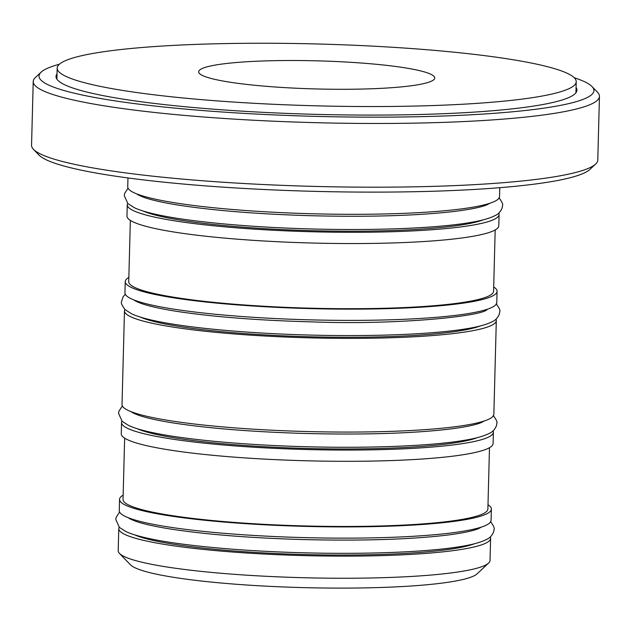 <?xml version="1.0" encoding="UTF-8"?>
<svg xmlns="http://www.w3.org/2000/svg" width="631" height="631" viewBox="0 0 631 631"><rect width="100%" height="100%" fill="white"/><g stroke="black" fill="none" stroke-linecap="round" stroke-linejoin="round"><path stroke-width="0.95" d="M595.632 164.068L589.867 169.463A277.545 33.057 -178.5 0 1 315.263 191.374A277.545 33.057 -178.5 0 1 39.359 155.431A277.545 33.057 -178.5 0 1 38.964 155.037L33.49 149.35A283.216 33.735 1.5 0 0 33.893 149.752A283.216 33.735 1.5 0 0 315.421 186.429A283.216 33.735 1.5 0 0 595.632 164.068A283.216 33.735 1.5 0 0 597.778 160.077L599.45 96.362A283.216 33.735 -178.5 0 1 334.107 123.084A283.216 33.735 -178.5 0 1 35.557 86.037A283.216 33.735 -178.5 0 1 33.222 81.533A283.216 33.735 -178.5 0 1 35.368 77.542L41.133 72.147A277.545 33.057 1.5 0 0 41.323 80.468A277.545 33.057 1.5 0 0 350.505 117.027A277.545 33.057 1.5 0 0 592.036 86.573A277.545 33.057 1.5 0 0 591.641 86.187A277.545 33.057 1.5 0 0 574.273 77.755M33.222 81.533L31.55 145.256A283.216 33.735 1.5 0 0 33.49 149.35M59.338 64.267A277.545 33.057 1.5 0 0 41.133 72.147M488.615 563.065L477.083 573.855A174.645 20.799 -178.5 0 1 304.292 587.642A174.645 20.799 -178.5 0 1 130.68 565.021A174.645 20.799 -178.5 0 1 130.428 564.777L119.472 553.403A185.979 22.148 1.5 0 0 119.74 553.663A185.979 22.148 1.5 0 0 304.615 577.751A185.979 22.148 1.5 0 0 488.615 563.065A185.979 22.148 1.5 0 0 490.027 560.446L490.61 538.33A185.979 22.148 1.5 0 0 490.271 536.918M119.188 527.2A185.979 22.148 1.5 0 0 118.778 528.597L118.202 550.705A185.979 22.148 1.5 0 0 119.472 553.403M130.349 220.377L128.74 281.694A182.485 21.738 1.5 0 0 130.246 284.589A182.485 21.738 1.5 0 0 322.615 308.464A182.485 21.738 1.5 0 0 493.584 291.246L495.185 229.929M124.646 438.135L123.037 499.452A182.485 21.738 1.5 0 0 124.544 502.347A182.485 21.738 1.5 0 0 316.912 526.222A182.485 21.738 1.5 0 0 487.881 509.004L489.482 447.687M57.027 73.89A260.556 31.037 1.5 0 0 56.017 76.509A260.556 31.037 1.5 0 0 58.17 80.642A260.556 31.037 1.5 0 0 332.829 114.732A260.556 31.037 1.5 0 0 576.947 90.146A260.556 31.037 1.5 0 0 576.071 87.488M118.778 528.597A185.979 22.148 1.5 0 0 120.316 531.547A185.979 22.148 1.5 0 0 316.36 555.879A185.979 22.148 1.5 0 0 490.61 538.33M123.148 495.177A185.979 22.148 1.5 0 0 119.551 499.358L119.251 510.605A185.979 22.148 1.5 0 0 120.789 513.555A185.979 22.148 1.5 0 0 316.833 537.888A185.979 22.148 1.5 0 0 491.076 520.338L491.375 509.099A185.979 22.148 1.5 0 0 489.837 506.141A185.979 22.148 1.5 0 0 487.992 504.737M119.551 499.358A185.979 22.148 1.5 0 0 121.081 502.315A185.979 22.148 1.5 0 0 317.125 526.648A185.979 22.148 1.5 0 0 491.375 509.099M124.891 309.442A185.979 22.148 1.5 0 0 124.481 310.838L122.028 404.534A185.979 22.148 1.5 0 0 123.566 407.492A185.979 22.148 1.5 0 0 319.609 431.817A185.979 22.148 1.5 0 0 493.852 414.275L496.313 320.572A185.979 22.148 1.5 0 0 495.974 319.16M124.481 310.838A185.979 22.148 1.5 0 0 126.019 313.788A185.979 22.148 1.5 0 0 322.062 338.121A185.979 22.148 1.5 0 0 496.313 320.572M128.85 277.419A185.979 22.148 1.5 0 0 125.246 281.6L124.954 292.847A185.979 22.148 1.5 0 0 126.492 295.797A185.979 22.148 1.5 0 0 322.536 320.13A185.979 22.148 1.5 0 0 496.778 302.58L497.078 291.341A185.979 22.148 1.5 0 0 495.54 288.383A185.979 22.148 1.5 0 0 493.694 286.979M125.246 281.6A185.979 22.148 1.5 0 0 126.784 284.557A185.979 22.148 1.5 0 0 322.827 308.882A185.979 22.148 1.5 0 0 497.078 291.341M127.967 177.95L127.73 186.776A185.979 22.148 1.5 0 0 129.268 189.734A185.979 22.148 1.5 0 0 325.312 214.059A185.979 22.148 1.5 0 0 499.555 196.517L499.791 187.691M121.964 421.137A185.979 22.148 1.5 0 0 121.562 422.525L121.262 433.773A185.979 22.148 1.5 0 0 122.8 436.723A185.979 22.148 1.5 0 0 318.844 461.056A185.979 22.148 1.5 0 0 493.087 443.506L493.387 432.267A185.979 22.148 1.5 0 0 493.048 430.855M121.562 422.525A185.979 22.148 1.5 0 0 123.1 425.483A185.979 22.148 1.5 0 0 319.136 449.808A185.979 22.148 1.5 0 0 493.387 432.267M127.667 203.379A185.979 22.148 1.5 0 0 127.265 204.767L126.965 216.015A185.979 22.148 1.5 0 0 128.503 218.965A185.979 22.148 1.5 0 0 324.547 243.298A185.979 22.148 1.5 0 0 498.79 225.748L499.089 214.501A185.979 22.148 1.5 0 0 498.75 213.097M127.265 204.767A185.979 22.148 1.5 0 0 128.795 207.717A185.979 22.148 1.5 0 0 324.839 232.05A185.979 22.148 1.5 0 0 499.089 214.501M592.036 86.573L597.51 92.268A283.216 33.735 -178.5 0 1 599.45 96.362M134.49 534.796A176.917 21.075 1.5 0 0 304.142 554.531A176.917 21.075 1.5 0 0 474.591 543.701M137.274 428.725A176.917 21.075 1.5 0 0 306.918 448.46A176.917 21.075 1.5 0 0 477.367 437.638M140.192 317.038A176.917 21.075 1.5 0 0 309.845 336.773A176.917 21.075 1.5 0 0 480.294 325.943M142.969 210.967A176.917 21.075 1.5 0 0 312.621 230.701A176.917 21.075 1.5 0 0 483.07 219.872M199.641 73.677A118.084 14.063 1.5 0 0 324.113 89.129A118.084 14.063 1.5 0 0 434.743 77.984A118.084 14.063 1.5 0 0 433.765 76.114A118.084 14.063 1.5 0 0 309.293 60.663A118.084 14.063 1.5 0 0 198.662 71.808A118.084 14.063 1.5 0 0 199.641 73.677M350.016 106.434A259.609 30.919 1.5 0 0 576.221 81.691A259.609 30.919 1.5 0 0 283.39 43.358A259.609 30.919 1.5 0 0 57.176 68.101A259.609 30.919 1.5 0 0 350.016 106.434M490.476 521.545C493.568 525.749 494.751 528.376 494.049 529.417L493.734 531.594C492.227 535.411 489.877 538.006 486.698 539.363C481.027 542.305 472.296 544.703 460.504 546.556C427.526 552.054 367.226 554.46 305.436 552.843C242.454 551.297 180.821 545.641 147.859 538.267C138.457 536.216 131.122 533.976 125.845 531.539L119.377 527.39L115.812 519.518L116.128 517.341L119.59 512.017M481.556 526.988L478.748 528.526C472.927 531.034 461.75 533.305 445.226 535.348C407.855 539.584 360.246 540.98 302.415 539.544C250.262 537.998 206.416 534.512 170.883 529.086C155.565 526.656 144.073 524.132 136.399 521.522C131.642 519.763 129 518.516 128.464 517.791M493.253 415.482C496.345 419.678 497.536 422.305 496.826 423.354L496.51 425.523C495.004 429.348 492.653 431.935 489.475 433.292C483.803 436.234 475.072 438.632 463.28 440.493C430.303 445.991 370.003 448.396 308.212 446.78C245.23 445.234 183.597 439.57 150.635 432.196C141.234 430.153 133.898 427.905 128.621 425.475L122.162 421.319L118.589 413.447L118.904 411.278L122.367 405.946M484.332 420.916L481.524 422.454C475.703 424.963 464.526 427.234 448.01 429.277C410.631 433.513 363.022 434.917 305.191 433.473C253.039 431.927 209.192 428.441 173.659 423.015C158.342 420.585 146.849 418.069 139.175 415.45C134.419 413.691 131.776 412.445 131.248 411.72M134.166 300.033C134.703 300.766 137.377 302.02 142.188 303.787C149.973 306.429 161.639 308.977 177.193 311.422C213.664 316.936 258.521 320.422 311.746 321.881C399.628 325.233 485.271 315.831 487.258 309.229M125.293 294.259L123.148 296.688L121.507 301.76C120.805 302.801 121.996 305.428 125.08 309.632L131.548 313.781C136.824 316.218 144.16 318.458 153.562 320.509C186.524 327.883 248.157 333.539 311.138 335.085C372.929 336.702 433.229 334.296 466.206 328.798C477.998 326.945 486.73 324.547 492.401 321.605C495.58 320.248 497.93 317.653 499.437 313.836L499.752 311.659C500.454 310.61 499.263 307.991 496.179 303.787M498.955 197.724C502.047 201.92 503.238 204.547 502.528 205.596L502.213 207.765C500.706 211.59 498.356 214.177 495.177 215.534C489.506 218.476 480.775 220.874 468.983 222.727C436.005 228.233 375.705 230.63 313.915 229.021C250.933 227.475 189.3 221.812 156.338 214.437C146.936 212.387 139.601 210.147 134.324 207.709L127.864 203.561L124.291 195.689L124.607 193.512L128.069 188.188M490.035 203.158L487.227 204.696C481.406 207.205 470.229 209.476 453.705 211.519C416.334 215.755 368.725 217.159 310.894 215.715C258.742 214.169 214.895 210.683 179.362 205.256C164.044 202.827 152.552 200.311 144.878 197.692C140.121 195.933 137.479 194.687 136.943 193.962M575.937 92.765L576.221 81.691M56.893 79.167L57.176 68.101"/></g></svg>
